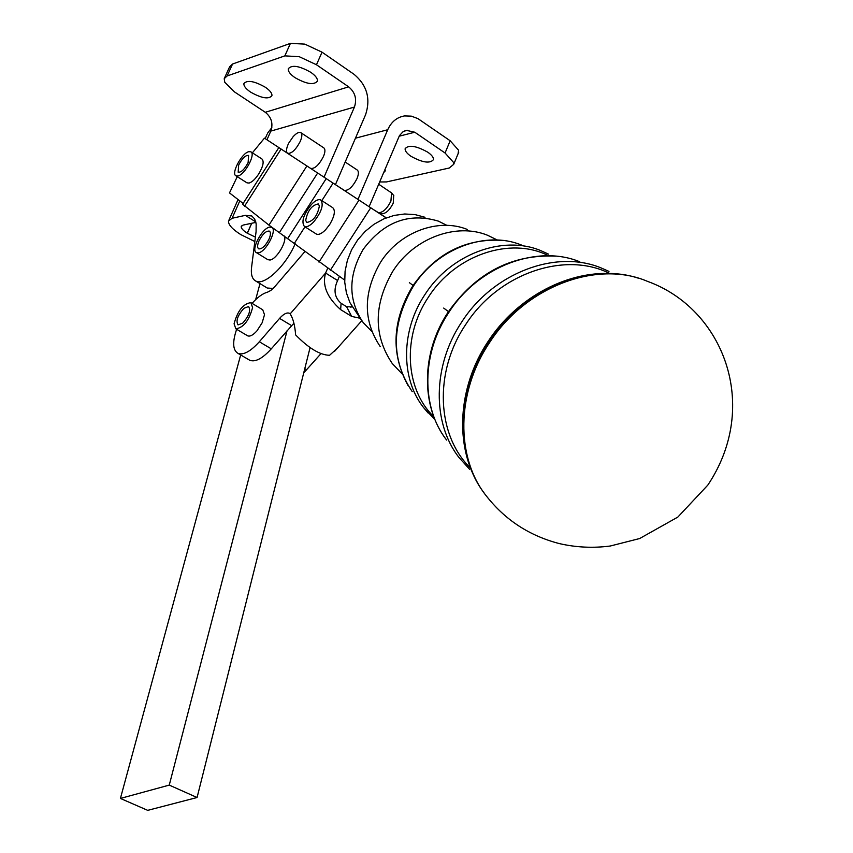 <?xml version="1.0" encoding="UTF-8"?>
<svg xmlns="http://www.w3.org/2000/svg" width="853" height="853" viewBox="0 0 853 853"><rect width="100%" height="100%" fill="white"/><g stroke="black" fill="none" stroke-linecap="round" stroke-linejoin="round"><path stroke-width="1.28" d="M402.158 373.902L392.252 363.517C373.369 335.4 373.539 304.649 392.796 271.286C413.641 238.2 456.099 222.377 487.564 235.268L497.246 239.981M371.844 331.508L363.154 322.53C348.056 300.043 348.067 275.647 363.197 249.343C383.829 221.759 408.864 212.354 438.314 221.108L446.876 225.352M380.267 346.638C362.93 320.813 363.026 292.686 380.577 262.234C399.577 232.037 438.367 217.622 467.263 229.436M361.203 319.768L349.965 302.687L346.393 292.824L344.74 282.215L345.081 271.233L347.406 260.272L351.628 249.726L357.631 239.981L365.169 231.398L373.987 224.286L383.754 218.89L394.118 215.425L404.706 213.986L415.134 214.615L425.029 217.291M250.985 151.909L261.946 158.989C264.238 161.398 263.172 166.388 258.726 173.969C255.346 179.066 252.125 182.094 249.076 183.075L246.922 182.809M237.934 175.974C244.886 174.769 255.996 153.966 250.857 151.823L248.777 151.685C241.762 153.082 230.811 173.703 235.961 175.835L237.934 175.974M238.648 165.066C242.199 158.306 245.515 155.086 248.596 155.417L248.127 162.539C244.576 169.299 241.25 172.53 238.179 172.221L238.648 165.066M320.984 200.103L332.755 207.706C335.613 210.542 334.589 216.161 329.684 224.552L325.601 229.756C321.73 233.647 318.659 235.076 316.378 234.063L316.132 233.903M313.552 222.079C321.56 212.056 323.98 204.688 320.792 199.975C318.5 198.941 315.407 200.412 311.494 204.4C303.508 214.412 301.13 221.769 304.372 226.44C306.622 227.442 309.692 225.981 313.552 222.079M305.683 220.394C307.602 210.627 311.814 205.147 318.297 203.931L319.385 205.946C317.508 215.681 313.318 221.194 306.803 222.462L305.683 220.394M310.887 72.377C315.567 75.704 317.742 78.615 317.423 81.131C313.925 85.311 306.419 84.127 294.914 77.602C290.159 74.264 287.951 71.311 288.293 68.762C291.811 64.604 299.339 65.809 310.887 72.377M427.79 152.207C431.767 155.011 433.655 157.485 433.463 159.639C429.965 163.776 422.438 162.635 410.879 156.227C406.849 153.401 404.93 150.896 405.132 148.71C408.64 144.594 416.2 145.756 427.79 152.207M385.034 169.246L385.279 170.909L383.562 172.711M265.358 87.262C270.06 90.525 272.246 93.35 271.915 95.739C268.642 99.481 261.519 98.266 250.569 92.092C245.813 88.808 243.595 85.961 243.926 83.53C247.231 79.809 254.365 81.046 265.358 87.262M458.072 153.785L458.605 150.256L450.171 140.766L445.063 153.007L453.551 162.433L453.689 164.352L449.2 168.03L386.537 181.924L379.628 181.966M324.033 177.189L354.443 107.052L270.817 131.095C273.333 123.568 271.489 117.298 265.294 112.287L234.522 91.932L224.755 82.251L224.211 78.689L227.133 75.96L232.549 64.028L229.617 66.811L224.68 77.666M290.436 43.364L284.849 55.871L299.222 56.693L316.463 64.753L322.029 52.172L304.82 44.121L290.436 43.364L232.549 64.028M267.575 133.185L271.84 127.566M273.163 288.442L267.234 288.026L255.687 280.989C252.115 279.016 250.75 274.41 251.592 267.181L256.071 231.696L256.167 223.881L254.674 218.986L251.72 215.958L245.344 215.361L255.793 221.897M305.086 251.358L274.613 286.875L270.923 290.404L267.522 292.163C262.777 293.443 257.627 297.175 252.061 303.348M320.973 353.643L303.721 372.91M258.971 240.951C262.564 234.01 266.04 230.726 269.377 231.12C270.87 232.219 270.774 234.842 269.09 238.979C265.496 245.92 262.031 249.204 258.694 248.841C257.179 247.733 257.265 245.099 258.971 240.951M284.433 236.068C287.162 241.634 276.415 259.44 269.964 260.026L267.735 259.632M258.363 252.861C265.923 252.093 277.63 229.649 271.691 227.335L269.644 227.122C261.999 228.103 250.473 250.366 256.444 252.648L258.363 252.861M242.689 323.148L238.062 324.886C235.652 321.005 237.603 315.471 243.894 308.306L248.586 306.547C250.963 310.449 249.001 315.983 242.689 323.148M251.251 302.868L262.735 309.778L264.515 314.704L262.148 322.775L256.945 330.857C253.202 335.026 250.142 336.7 247.765 335.879L247.327 335.613M252.595 307.549L250.867 302.634C243.212 303.732 237.614 310.78 234.074 323.777L235.844 328.821C243.521 327.637 249.108 320.547 252.595 307.549M381.771 213.613L382.165 213.73C386.121 213.474 389.821 209.923 393.254 203.067L393.702 195.465M378.679 184.216L391.559 192.906L390.93 201.052C387.166 208.558 383.125 212.45 378.796 212.728L377.932 212.365M288.634 143.251L293.144 136.661C296.417 133.121 298.966 131.767 300.778 132.61C302.335 133.878 302.175 136.768 300.309 141.278C295.82 149.808 291.577 153.817 287.578 153.327C286.022 152.09 286.139 149.254 287.951 144.818L288.047 144.583M300.778 132.61L323.799 147.868C325.398 149.158 325.281 152.047 323.436 156.536C319.001 165.013 314.736 168.969 310.673 168.414L310.567 168.34M345.177 162.027L357.183 169.982C358.836 171.304 358.772 174.204 356.981 178.661C352.598 187.063 348.323 190.944 344.154 190.294L344.047 190.23M386.164 217.899L264.451 138.143L252.392 152.815M298.678 160.577L386.174 217.888M378.039 212.44L386.27 217.856M386.292 217.846L376.237 211.256M236.633 329.29C232.283 342.192 232.762 350.231 238.051 353.419C243.531 355.274 250.622 351.393 259.323 341.765L279.571 318.393C283.505 314.021 286.747 312.305 289.284 313.232L290.148 313.893C293.101 318.436 294.935 325.441 295.618 334.909C308.722 348.28 320.046 355.083 329.578 355.285L337.66 347.875M360.137 318.265L351.66 316.41L340.635 309.618C327.04 297.484 322.029 285.286 325.601 273.035L327.637 268.364M368.144 206.085L358.207 199.57M290.148 313.893L325.601 273.035L337.617 280.541C333.278 289.903 334.44 297.494 341.104 303.305L346.585 306.696L352.246 306.952M259.323 341.765L271.286 348.845L293.954 323.148M337.617 280.541L339.366 276.457M271.286 348.845C262.596 358.42 255.473 362.258 249.929 360.361L248.809 359.699M267.234 288.026L266.36 287.493M287.066 330.729L169.257 785.101L120.412 798.44L240.663 354.944M255.655 299.638L259.994 283.612M344.655 280.093L268.951 225.117L242.615 204.251L278.835 147.59M243.116 203.451L229.489 192.917L237.262 176.667M287.248 153.06L264.451 138.143M120.412 798.44L147.708 810.35L197.075 797.512L310.076 347.597M169.257 785.101L197.075 797.512M255.9 222.377L243.041 225.107L241.218 226.503C241.079 228.305 243.105 230.545 247.274 233.221L255.388 237.102M254.834 241.516L240.706 234.554C232.304 229.18 228.241 224.68 228.519 221.044L232.08 218.272L245.344 215.361M255.687 280.989C264.163 286.267 285.766 266.136 295.191 243.702M354.443 107.052C357.055 99.001 355.136 92.273 348.653 86.846L316.463 64.753M322.029 52.172L354.102 74.35C366.982 85.204 370.82 98.639 365.606 114.665L335.421 184.643L344.154 190.294M284.849 55.871L227.133 75.96M445.063 153.007L414.771 132.226L399.129 136.213M369.104 206.714L399.46 135.616L402.819 131.938L406.444 130.37L414.771 132.226M357.961 199.41L387.72 129.731C391.346 121.798 396.954 117.202 404.567 115.923L411.327 116.147L417.917 118.61L450.171 140.766M433.761 416.659C405.132 389.299 402.019 336.498 428.238 297.398C455.022 254.887 510.563 236.206 548.479 255.729M470.504 468.062C436.811 435.499 433.612 372.239 465.429 324.961C497.992 273.568 564.707 250.601 609.81 273.525M412.202 391.602C390.77 359.71 391.101 324.652 413.204 286.416C437.152 248.511 485.709 230.321 521.375 244.992M548.468 254.098L540.344 250.441C502.364 234.788 450.384 254.301 424.687 294.935C400.793 330.793 400.729 378.465 423.376 407.339L428.185 413.065M448.06 312.241C421.275 352.417 420.39 406.22 446.609 440.063C421.115 407.627 421.35 353.558 448.657 312.699C478.021 266.413 537.091 244.097 579.816 261.796M608.989 271.393L600.992 267.885C555.783 249.097 492.906 272.928 461.558 322.263C432.418 365.809 432.076 423.301 459.063 457.603L469.576 469.246M484.163 493.034C454.948 454.798 455.96 390.994 488.609 342.32C522.484 289.37 588.474 261.786 638.193 278.131M486.317 495.924C455.673 457.784 456.035 392.529 489.377 342.885C525.213 286.661 596.823 259.643 647.331 281.298C723.269 308.573 760.951 405.591 707.819 485.101L677.847 517.067L639.633 538.542L610.258 546.016C593.059 548.266 576.063 547.445 559.28 543.574C529.404 535.801 505.093 519.925 486.317 495.924M448.465 311.622L443.688 308.072M413.097 285.424L409.344 282.663M306.696 369.786L304.788 368.656M341.104 303.305L340.635 309.618M346.585 306.696L351.66 316.41M350.818 307.357L351.82 306.227M279.571 318.393L291.534 325.59M318.979 262.095L358.996 200.114M370.714 207.791L330.346 270.241M268.951 225.117L306.888 165.983M317.647 173.031L279.389 232.592M281.074 149.062L244.534 206.191M333.096 183.139L321.826 200.647M304.979 226.823L294.477 243.158M287.802 238.382L326.219 178.64M265.294 112.287L348.653 86.846M270.817 131.095L266.957 139.775M239.8 200.892L232.08 218.272M387.72 129.731L355.456 138.197M251.656 223.283L247.274 233.221M247.338 233.264L251.752 223.262M423.376 407.339L434.923 419.612M408.054 385.545C390.61 353.558 392.156 320.387 412.703 286.022M479.642 486.381C454.127 446.258 457.698 387.006 487.884 341.754M453.689 164.352L458.733 152.197M273.44 228.433L271.926 227.474M382.165 213.73L378.796 212.728M287.578 153.327L310.673 168.414M393.83 195.625L391.559 192.906M247.765 335.879L235.844 328.821M268.023 259.802L256.444 252.648M334.515 351.404L361.811 320.675M238.051 353.419L249.929 360.361M252.413 216.395L251.72 215.958M407.222 130.242L404.823 130.861M229.009 219.946L238.072 199.559M265.176 138.612L267.074 134.347M241.218 226.503L241.463 225.949M316.378 234.063L304.372 226.44M247.082 182.915L235.961 175.835M487.948 341.669C516.971 296.919 569.441 269.079 616.9 273.973M448.113 312.166C475.953 272.885 511.768 254.215 555.548 256.145M412.735 285.968C435.755 253.426 465.578 238.232 502.214 240.375"/></g></svg>
